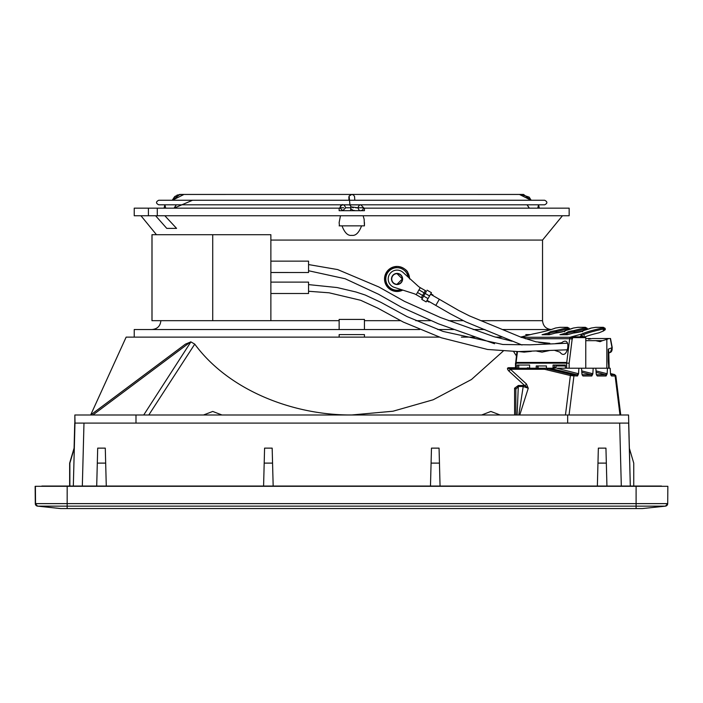 <?xml version="1.0" encoding="UTF-8"?>
<svg xmlns="http://www.w3.org/2000/svg" width="703" height="703" viewBox="0 0 703 703"><rect width="100%" height="100%" fill="white"/><g stroke="black" fill="none" stroke-linecap="round" stroke-linejoin="round"><path stroke-width="1.05" d="M270.875 282.123L308.555 282.123L308.555 293.502L270.875 293.502M270.875 261.138L308.555 261.138L308.555 272.518L270.875 272.509M549.772 343.292L535.914 341.79L520.378 336.939L469.534 315.928L458.716 310.471L439.34 299.285L435.798 305.418L450.368 313.828L465.852 321.939L521.969 345.006M439.34 299.285L430.579 294.232L439.34 299.285M397.054 284.522A5.562 5.562 90 0 0 401.87 281.745A5.562 5.562 -90 0 1 394.269 283.775A5.562 5.562 -90 0 1 397.054 273.397A5.562 5.562 -90 0 1 399.831 274.144A5.562 5.562 90 0 0 397.054 273.397M399.831 274.144A5.562 5.562 -90 0 1 401.87 281.745A5.562 5.562 90 0 0 399.831 274.144M394.357 287.386A8.849 8.849 -90 0 1 397.054 270.11L397.054 270.11A8.849 8.849 90 0 0 394.357 287.386L413.847 293.634L394.357 287.386M423.962 293.037L425.06 293.669L424.427 294.768L426.449 291.262L425.35 290.629L424.094 292.817L418.988 289.873L417.477 292.501L422.573 295.445L421.308 297.633L422.406 298.265L416.202 294.689A12.645 12.645 90 0 0 413.847 293.634A12.645 12.645 -90 0 1 416.211 294.689L420.253 287.685A12.645 12.645 -90 0 1 418.162 286.174L403.004 272.413A8.849 8.849 90 0 0 397.054 270.11L397.054 270.11M428.971 302.062L426.783 300.796L428.971 302.062L429.225 301.622M420.253 287.685L425.35 290.629L420.253 287.685L418.988 289.873M431.457 292.694L427.081 290.163L431.457 292.694L429.568 295.981L425.183 293.45L426.449 291.262M425.183 293.45L423.672 296.077L428.048 298.608L426.15 301.895L421.774 299.364L423.672 296.077M421.774 299.364L426.15 301.895L421.774 299.364L424.427 294.768L423.795 295.858L422.696 295.225M428.048 298.608L429.568 295.981M432.767 295.488L433.022 295.058L430.834 293.792M421.308 297.633L416.211 294.689L417.477 292.501M422.573 295.445L424.094 292.817M584.263 336.869L583.938 334.452L581.741 334.022L570.608 337.08L572.145 337.493L572.427 338.951L572.594 337.625L585.766 337.625L585.766 340.656L595.634 340.656L600.107 341.667L602.436 340.656L585.766 340.656L595.634 340.656M554.474 365.059L554.474 367.458A0.756 0.536 90 0 1 553.938 368.223L537.663 368.223L537.663 365.947M522.338 365.059L529.614 365.059L529.614 367.458A0.756 0.536 -90 0 0 530.15 368.223L515.501 368.223L516.02 368.223L516.02 363.161L567.453 363.161M608.262 360.63A28.384 20.062 -90 0 0 608.64 365.059L608.64 365.235A30.15 21.31 -90 0 1 608.253 358.618L608.253 349.163L612.023 347.73A5.053 3.453 69.2 0 1 610.239 352.458A5.053 3.453 69.2 0 1 609.369 352.616L608.763 352.844M608.253 352.66L608.763 351.131L608.253 349.163M610.301 338.512L592.321 338.512L610.301 338.512L612.023 347.73L610.283 338.512M608.64 365.235L608.64 368.223L609.158 368.223L606.838 368.223L606.838 339.347L609.044 338.512M590.529 338.512L585.766 338.512L590.529 338.512L588.622 339.233L592.321 338.512M602.436 340.656L606.838 339.347M606.838 368.223L565.388 368.223L565.388 365.059L560.326 365.059M585.775 340.656L585.775 368.223M558.112 365.059L553.05 365.059L553.05 367.458A0.756 0.536 -90 0 1 552.514 368.223M522.127 365.059L517.267 365.059L517.267 368.223M518.7 368.223L518.7 365.059M546.424 368.223L546.424 365.947L536.231 365.947L536.231 368.223L530.15 368.223M557.901 365.059L560.537 365.059M516.02 368.223L515.65 363.161L516.107 362.449L566.732 362.449L567.189 363.161L569.149 363.161L569.149 368.223M566.732 362.449L569.685 338.714L572.172 339.022L569.166 363.161M572.594 337.625L572.602 336.869L584.694 336.869L572.602 336.869M582.857 336.869L582.611 336.148L580.45 336.148M580.212 336.869L581.249 335.19A1.766 1.248 -90 0 1 581.486 335.155A1.766 1.248 -90 0 1 582.611 336.148M583.938 334.452A47.409 6.397 172.2 0 1 592.576 331.605A47.409 6.397 172.2 0 1 603.183 329.057L603.446 330.972L599.026 332.8A47.409 6.397 -7.8 0 0 585.001 336.895M555.177 328.178A1.011 0.879 68.6 0 1 555.607 328.011A48.419 6.538 172.2 0 1 532.733 334.022L533.305 333.907M532.733 334.022L520.782 337.089M564.535 331.737L565.397 330.621C564.404 331.526 561.047 332.352 555.335 333.09L549.395 334.725L542.057 334.725L548.006 333.09A1.011 0.703 74.6 0 1 548.858 334.083L546.521 334.725M569.325 329.443L568.367 329.285M548.946 334.725L549.131 333.925A1.011 0.993 123.8 0 0 548.7 333.248L548.7 333.248A1.011 0.993 123.8 0 0 548.006 333.09L550.387 331.719A8.849 1.195 172.2 0 1 555.915 330.621L556.31 332.967M603.438 327.343A1.011 0.712 90 0 0 603.139 327.334L602.559 328.011A1.011 0.475 78 0 1 603.183 329.057A3.796 0.51 -7.8 0 0 604.035 328.855A3.796 0.51 -7.8 0 0 605.107 328.336A3.796 0.51 -7.8 0 0 603.982 328.134M582.427 331.737L583.288 330.621C582.295 331.526 578.938 332.352 573.226 333.09L573.27 333.09A1.011 1.011 0 0 0 573.094 333.108L573.094 333.108A1.011 0.703 74.6 0 1 573.226 333.09L567.277 334.725L559.948 334.725L565.889 333.09L568.27 331.719A8.849 1.195 172.2 0 1 573.806 330.621L574.193 332.967M574.834 332.879L573.806 330.621A48.419 6.538 172.2 0 1 584.668 328.011L585.256 327.334L577.857 327.334A1.011 0.712 -90 0 1 578.13 327.334M556.943 332.879L555.95 330.612A48.419 6.538 172.2 0 1 566.785 328.011L567.365 327.334L559.966 327.334A1.011 0.712 -90 0 1 560.238 327.334M516.951 351.579L515.642 363.161M521.266 337.493L521.266 336.869M603.446 330.972L605.292 329.663L604.141 329.285M572.971 333.16A1.011 0.703 74.6 0 1 573.094 333.108L567.216 334.725M555.08 333.16A1.011 0.703 74.6 0 1 555.203 333.108L555.203 333.108A1.011 0.703 74.6 0 1 555.335 333.09L555.379 333.09A1.011 1.011 0 0 0 555.203 333.108L549.324 334.725M573.059 328.178A1.011 0.879 68.6 0 1 573.499 328.011A48.419 6.538 172.2 0 1 565.397 330.621A1.011 0.703 -105.4 0 0 565.168 330.682M587.216 329.443L586.249 329.285M566.829 334.725L567.013 333.925A1.011 0.993 123.8 0 0 565.889 333.09A1.011 0.703 74.6 0 1 566.741 334.083L564.412 334.725M590.951 328.178A1.011 0.879 68.6 0 1 591.381 328.011A48.419 6.538 172.2 0 1 583.288 330.621A1.011 0.703 -105.4 0 0 583.051 330.682M570.827 337.493L571.89 336.869M585.766 337.625L584.694 336.869M583.973 337.625L583.973 336.869M565.388 368.223L558.832 368.223M565.388 365.947L555.994 365.947M537.663 368.223L536.231 368.223M554.236 368.091L555.458 368.091A0.756 0.536 90 0 0 555.994 367.335L555.994 365.059M555.994 367.335L554.834 367.335L554.834 368.091L555.458 368.091L554.834 368.091M554.834 367.335L554.474 366.834M537.663 368.082A0.756 0.536 90 0 0 538.111 367.335L538.111 365.947M134.238 337.115L134.238 329.531L419.7 329.531M339.154 334.593L339.154 337.115L339.154 334.593L364.435 334.593L339.154 334.593M339.145 319.417L339.145 329.531L339.136 319.417L364.435 319.417L364.435 329.531L364.435 319.417M151.971 320.682L151.971 234.714L270.875 234.714L270.875 320.682L151.971 320.682M270.875 240.075L542.54 240.075L542.54 320.682L481.028 320.682M351.781 235.356C347.906 235.962 344.646 232.798 342.01 225.865L361.57 225.865C358.917 232.79 355.656 235.953 351.781 235.356M164.23 215.751L340.463 215.751L339.145 222.526L339.444 225.865L339.145 222.526M156.47 234.714L140.96 215.751L155.609 215.751L166.769 228.387L176.576 228.387L164.836 215.751L155.855 215.751M339.206 215.751L188.167 215.751M152.015 320.682L152.015 234.714M212.719 320.682L212.719 234.714M437.705 329.531L453.628 329.531M473.198 329.531L484.859 329.531M502.583 329.531L551.152 329.531M364.435 337.115L364.435 334.593L364.426 337.115M397.054 266.446A12.513 12.513 90 0 0 384.532 278.959A12.513 12.513 90 0 1 397.054 266.446A12.513 12.513 90 0 1 409.55 278.362A12.513 12.513 90 0 0 397.054 266.446L388.135 270.163L384.523 278.959L388.153 287.773L397.16 291.481M515.132 215.751L364.374 215.751M339.145 225.865L364.435 225.865L364.136 219.213L363.117 215.751L533.094 215.751M148.412 208.158L148.412 215.751L134.238 215.751L134.238 208.158L339.154 208.158L339.154 210.689L364.435 210.689L364.435 208.158L569.158 208.158L569.158 215.751L157.287 215.751L157.287 208.158M347.414 225.865L356.166 225.865M346.482 210.689L339.154 210.689M364.435 210.689L364.435 208.158L363.688 208.158M339.154 208.158L339.892 208.158M402.784 290.093A12.513 12.513 90 0 1 397.054 291.481L397.054 291.481A12.513 12.513 90 0 1 384.532 278.959A12.513 12.513 90 0 0 402.784 290.093L394.814 291.279M402.362 278.959A5.308 5.308 -90 0 1 397.054 284.276A5.308 5.308 -90 0 1 391.738 278.959A5.308 5.308 -90 0 1 397.054 273.652A5.308 5.308 -90 0 1 402.362 278.959M397.046 284.276L402.353 278.959L397.046 273.652M41.82 486.054L661.576 486.054M35.15 486.309L35.299 503.62L35.15 486.309L667.85 486.309L667.701 503.62A2.531 2.531 -90 0 1 665.433 506.142L642.41 508.559L665.433 506.142L37.813 506.142A2.531 2.531 -90 0 1 35.545 503.62L35.396 486.309M642.41 508.559L60.59 508.559L37.567 506.142L60.59 508.559L642.164 508.559M85.88 508.559L617.12 508.559M636.909 486.054L641.461 486.054M80.696 486.054L81.478 486.054M629.317 448.145L633.746 463.11L633.746 486.054L637.032 486.054M622.164 486.054L622.955 486.054M74.738 423.092L74.087 448.145L74.738 423.092L628.658 423.092L630.31 486.054L628.552 414.998L567.655 414.998L567.655 423.092M74.975 423.092L73.323 486.054L74.307 448.127L69.869 463.11L74.307 448.127M74.228 448.382L69.799 463.11L74.237 448.127M74.158 448.382L69.729 463.11L74.167 448.127M74.087 448.382L69.659 463.11L74.087 448.127M606.935 486.054L605.942 448.127L598.358 448.127L597.365 486.054L598.358 448.127M440.052 486.054L439.059 448.127L431.475 448.127L430.482 486.054L431.475 448.127M264.196 463.11L272.562 463.11L272.166 448.127L264.583 448.127L263.59 486.054L264.583 448.127M106.276 486.054L105.283 448.127L97.699 448.127L96.706 486.054L97.699 448.127M74.852 423.092L74.852 414.998L75.036 423.092M135.987 423.092L135.987 414.998L75.036 414.998M567.655 414.998L135.987 414.998M92.585 414.998L143.711 414.998L190.9 341.878L194.749 344.127L148.79 414.998M143.781 414.998L96.039 414.998M90.687 414.998C98.112 409.445 98.104 409.445 90.678 414.998C98.112 409.445 98.104 409.445 90.678 414.998L185.434 344.127L90.678 414.963L126.153 337.115L439.41 337.115M550.291 368.223L509.763 368.223L545.431 368.223L571.416 374.506A1.265 0.905 104.4 0 0 570.379 375.525L544.553 369.268L510.431 369.268C508.032 368.416 507.812 368.073 509.763 368.223L509.763 367.713C507.135 367.502 506.775 368.548 508.673 370.85A2.531 1.696 132.6 0 0 510.431 369.268L526.459 383.996L528.261 388.232L523.208 386.501L518.348 386.501L515.844 389.225A1.265 1.011 -0 0 0 514.578 388.214L518.348 385.481L517.109 414.998L515.844 414.998M517.109 414.998L518.796 414.998L523.208 386.501L523.208 385.481L518.348 385.481M594.51 414.998L569.061 414.998L573.929 375.973A1.265 0.896 -90 0 0 573.191 374.725L576.926 374.725L577.515 375.973L578.534 373.891L578.885 368.223L581.566 368.223L581.917 373.891L582.945 375.973L582.049 374.725M596.03 370.92L606.566 373.592A1.265 0.896 -75.8 0 1 605.52 374.725L606.109 375.973L607.128 373.891L607.48 368.223L610.16 368.223L610.512 373.891L611.54 375.973L610.643 374.725M607.48 368.223L576.469 368.223M571.126 368.223L570.045 368.223M568.235 368.223L568.868 368.223M553.99 368.223L545.431 368.223A1.265 0.896 90 0 0 544.553 369.268M596.346 374.725L597.242 375.973L596.214 373.891L595.863 368.223L556.767 368.223L577.971 373.592A1.265 0.896 -75.8 0 1 576.926 374.725L549.676 368.223M547.461 369.629A1.265 0.905 -75.6 0 1 548.489 368.609L552.751 368.609A1.265 0.896 104.2 0 0 553.454 368.223L551.161 368.223M593.183 368.223L592.831 373.891L591.812 375.973L591.223 374.725L581.82 372.344M620.749 414.998L615.854 375.745L615.125 375.973A1.265 0.896 90 0 0 614.387 374.725L614.756 374.664A1.265 0.852 103.6 0 0 614.51 374.514L614.51 374.514A1.265 0.852 103.6 0 0 614.369 374.506L610.494 373.565L614.51 374.514L615.854 375.745L614.369 374.506M592.831 373.891L592.269 373.592A1.265 0.896 -75.8 0 1 591.223 374.725L582.11 374.725M577.515 375.973L572.163 375.754L572.304 374.664L573.191 374.725M572.163 375.754L570.379 375.525L565.458 414.998M526.459 383.996A2.531 1.696 -47.4 0 1 524.693 385.578L528.261 388.232L519.754 414.998M527.399 367.792L530.405 368.223A2.531 1.793 90 0 1 530.387 368.223M461.361 337.115L475.008 337.115M495.378 337.115L502.355 337.115M194.749 344.127C229.222 391.053 294.364 415.42 351.816 414.963L392.959 411.229L433.189 399.77L471.449 379.515L503.207 351.105M190.9 341.878L185.434 344.127M221.981 414.998L212.737 411.448L203.492 414.998M500.132 414.998L490.887 411.448L481.643 414.998M515.844 389.225L515.861 414.998L515.844 389.225M525.756 334.593L530.66 334.593M105.678 463.11L97.304 463.11M273.168 486.054L272.562 463.11M439.454 463.11L431.08 463.11M606.337 463.11L597.972 463.11M69.65 463.11L69.65 486.054L69.65 463.11M69.72 463.11L69.72 486.054L69.72 463.11M69.799 463.11L69.799 486.054L69.799 463.11M69.869 463.11L69.869 486.054L69.869 463.11M356.948 207.78L363.372 207.78L356.948 207.78M363.539 207.78L355.78 207.78M347.616 207.78L346.122 207.78M343.679 207.78L342.546 207.78M353.319 207.78L350.744 206.84L357.897 207.78C358.917 205.452 359.883 204.485 360.806 204.872L342.625 204.881C342.431 204.028 341.517 204.995 339.865 207.78L339.76 207.78M340.173 207.78L343.714 207.78M513.085 200.258L158.729 200.258C155.794 201.779 155.794 203.29 158.729 204.81C155.794 203.29 155.794 201.779 158.729 200.258L544.667 200.258C547.602 201.779 547.602 203.29 544.667 204.81L165.469 204.81M536.081 204.81L158.729 204.81L164.915 204.81L164.107 208.158L164.906 204.81L165.697 208.158L164.906 204.81L168.562 204.81L164.853 204.81L164.063 208.158L164.853 204.81M537.98 204.81L541.108 204.81M517.399 194.441L521.09 194.441L529.201 197.139L531.169 200.258L541.31 200.258L530.923 200.258M216.41 200.258L217.438 200.258M158.79 204.81L159.23 204.81M541.653 204.81L538.858 204.81M537.927 204.81L544.667 204.81M544.667 200.258L541.328 200.258M538.551 204.81L537.76 208.158L538.551 204.81L539.333 208.158L538.551 204.81L535.493 204.81M531.081 200.258L523.55 194.45L351.816 194.441L519.412 194.441L531.081 200.258M384.479 200.258L354.795 200.258L354.558 196.48L353.416 194.951L351.685 194.441L179.871 194.45L172.367 200.258L183.984 194.441L351.764 194.441L349.119 196.032L349.997 205.408L349.119 196.032L351.711 194.441M176.251 204.81L174.08 208.158L192.525 200.258M215.267 200.258L224.485 200.258M234.442 200.258L238.932 200.258M243.844 200.258L280.172 200.258M384.216 200.258L394.875 200.258M400.728 200.258L403.135 200.258M403.83 200.258L405.895 200.258M407.995 200.258L408.522 200.258M408.724 200.258L441.115 200.258M519.57 200.258L476.625 200.258M496.177 200.258L510.527 200.258M527.197 204.81L529.368 208.158L527.197 204.81M515.545 200.258L521.151 200.258M181.972 200.258L185.935 200.258M339.865 207.78L342.774 210.689L345.683 207.78L350.771 207.772M348.873 197.982L349.119 196.032M362.651 207.78L358.556 207.78M358.161 207.78L357.467 207.78M348.811 197.068L349.171 198.773M350.551 210.197L350.683 209.415M350.692 209.353L350.735 208.853M350.735 206.708L350.692 206.216M350.683 206.146L350.551 205.364M350.542 205.329L350.006 205.364M350.279 204.872L342.774 204.872C343.679 204.468 344.655 205.434 345.683 207.78M166.172 204.81L166.629 204.81M177.033 195.083L181.989 194.441M185.179 194.441L189.582 194.441M194.362 194.441L284.943 194.441M295.559 194.441L304.566 194.441M310.128 194.441L314.469 194.441M376.685 194.441L380.138 194.441M385.85 194.441L389.277 194.441M399.453 194.441L482.697 194.441M492.917 194.441L504.947 194.441M535.958 204.81L536.767 204.81M521.108 200.258L522.118 200.258M177.648 204.81L179.617 204.81M220.101 200.258L242.72 200.258M249.644 200.258L276.929 200.258L249.644 200.258M282.808 200.258L313.353 200.258M318.802 200.258L348.688 200.258M354.795 200.258L387.678 200.258M462.082 200.258L476.089 200.258M499.253 200.258L510.73 200.258M509.35 204.81L501.072 204.81M477.689 204.81L469.613 204.81M381.457 204.81L357.432 204.81M338.776 204.81L327.677 204.81M310.445 204.81L284.153 204.81M236.806 204.81L223.73 204.81M313.503 200.258L282.65 200.258M242.886 200.258L213.123 200.258M427.037 300.357L435.798 305.418L427.037 300.357M566.644 363.161L566.644 368.223M521.31 337.282L570.678 337.282A1.766 1.23 74.6 0 1 572.172 339.022L572.427 338.951M571.407 337.08L570.678 337.282A1.766 1.248 90 0 0 569.685 338.714L525.317 338.714M572.602 337.493L572.145 337.493M581.741 334.022A48.419 6.538 172.2 0 1 591.724 330.612A48.419 6.538 172.2 0 1 602.559 328.011M549.052 333.653A7.838 1.054 172.2 0 1 551.24 332.712A7.838 1.054 172.2 0 1 556.135 331.737L556.802 331.605A47.409 6.397 172.2 0 1 567.409 329.057L567.541 329.988M566.785 328.011A1.011 0.475 78 0 1 567.409 329.057A3.796 0.51 -7.8 0 0 568.261 328.855A3.796 0.51 -7.8 0 0 569.333 328.336A3.796 0.51 -7.8 0 0 568.209 328.134M549.236 334.725L549.131 333.969A1.011 1.011 0 0 0 548.7 333.248L549.017 333.784M603.139 327.334L595.749 327.334A1.011 0.712 -90 0 1 596.021 327.334M591.381 328.011L595.749 327.334M573.806 330.621L573.833 330.612A1.011 0.703 -105.4 0 1 574.685 331.605A47.409 6.397 172.2 0 1 585.3 329.057L585.423 329.988M573.499 328.011L577.857 327.334M555.607 328.011L559.966 327.334M517.461 351.588L516.107 362.449M536.784 351.149L542.048 352.133L549.711 350.489M550.054 343.89L538.63 342.335M519.148 351.588L524.157 352.133L531.363 351.359M554.315 350.252L559.931 352.133C567.541 362.379 572.4 334.364 561.556 342.774L555.396 343.626M584.668 328.011A1.011 0.475 78 0 1 585.3 329.057A3.796 0.51 -7.8 0 0 586.144 328.855A3.796 0.51 -7.8 0 0 587.216 328.336A3.796 0.51 -7.8 0 0 586.091 328.134M566.943 333.653A7.838 1.054 172.2 0 1 569.122 332.712A7.838 1.054 172.2 0 1 574.026 331.737L574.685 331.605M567.031 333.951L567.136 334.725L567.022 333.969A1.011 1.011 0 0 0 566.592 333.248M556.802 331.605A1.011 0.703 -105.4 0 0 555.95 330.612M554.474 367.458L553.05 367.458M538.111 367.335L537.663 367.335M339.136 320.682L270.875 320.682M463.207 320.682L448.69 320.682M430.605 320.682L415.825 320.682M400.525 320.682L364.435 320.682M384.532 278.959L385.798 278.959A11.248 11.248 90.1 0 0 400.974 289.513M408.144 277.079A11.248 11.248 95.2 0 0 396.105 267.746A11.248 11.248 95.2 0 0 385.798 278.959M60.836 508.559L37.567 506.142A2.531 2.531 90 0 1 35.299 503.62L636.101 503.62L636.101 486.309M67.172 486.309L67.154 508.559M636.092 508.559L636.101 503.62L667.701 503.62L667.85 486.309M83.982 423.092L82.33 486.054M621.311 486.054L619.659 423.092M582.945 375.973L591.812 375.973M597.242 375.973L606.109 375.973M611.54 375.973L615.125 375.973L619.984 414.998L615.151 375.964M610.714 374.725L614.387 374.725M607.128 373.891L606.566 373.592M596.416 374.725L605.52 374.725L596.118 372.344M581.733 370.92L592.269 373.592M578.534 373.891L577.971 373.592M571.416 374.506L572.304 374.664M515.501 367.713L509.763 367.713M523.208 385.481L524.693 385.578L508.673 370.85M516.406 355.911L513.585 351.535M514.578 388.214L514.596 414.998M190.592 341.878L92.866 414.998M567.611 343.213L529.869 344.83L502.891 344.496L443.101 331.438L407.134 316.631L380.894 302.334L365.217 295.032L355.973 291.991L337.08 287.545L308.67 284.618M308.555 291.262L329.101 292.8L360.648 300.278L377.889 308.195L403.311 322.079L441.317 337.783L487.601 349.479L518.366 351.588L567.883 349.786M494.552 343.749L438.382 323.793L401.246 307.114L378.478 294.223L345.12 278.74L308.555 270.743M308.555 264.565L337.651 269.574L378.838 286.965L404.445 301.341L440.596 317.589L494.024 336.675L512.021 341.219M608.763 351.131L609.158 368.223M608.763 353.011L610.239 352.458L612.234 347.59L610.512 338.512M533.015 333.951C542.821 332.009 550.273 330.041 555.379 328.064L560.106 327.317L567.506 327.317L569.333 328.336L569.474 329.391M549.245 334.725L549.14 333.951M515.501 363.161L515.501 368.223M582.497 331.21L582.629 331.016A1.011 1.011 0 0 1 583.156 330.638L591.153 328.064L595.88 327.317L603.279 327.317L605.107 328.336L605.292 329.663M564.606 331.21L555.361 333.081M587.365 329.391L587.216 328.336L585.388 327.317L577.989 327.317L573.261 328.064L565.265 330.638A1.011 1.011 0 0 0 564.702 331.034M582.629 331.016L573.244 333.081M160.855 320.682C160.381 326.007 157.437 328.96 152.006 329.531M542.54 320.682C543.067 326.06 546.02 329.013 551.389 329.531M542.54 240.075L562.444 215.751M364.435 225.865L364.435 222.508M409.568 278.959L407.722 272.421C407.564 270.277 399.155 263.607 391.149 267.922M35.299 503.62L37.567 506.142M667.701 503.62L665.433 506.142M342.836 204.872L340.779 205.513L339.716 208.158M344.988 204.872L347.721 204.872M343.451 204.872L344.567 204.872M346.096 204.872L347.018 204.872M179.704 194.45L175.065 196.322L172.27 200.258M535.985 204.81L535.071 204.81M174.159 208.158L176.348 204.81M527.101 204.81L529.289 208.158M357.897 207.78C358.811 210.109 359.778 211.076 360.806 210.689L362.625 210.048L363.715 207.78L360.806 204.872L355.314 204.81M357.59 210.689L356.562 210.689M355.27 210.689L352.844 210.223L350.744 208.58M348.969 200.258L348.873 197.385L349.259 198.8M179.95 194.45L174.59 196.726L172.226 200.258M527.048 204.81L529.236 208.158"/></g></svg>
